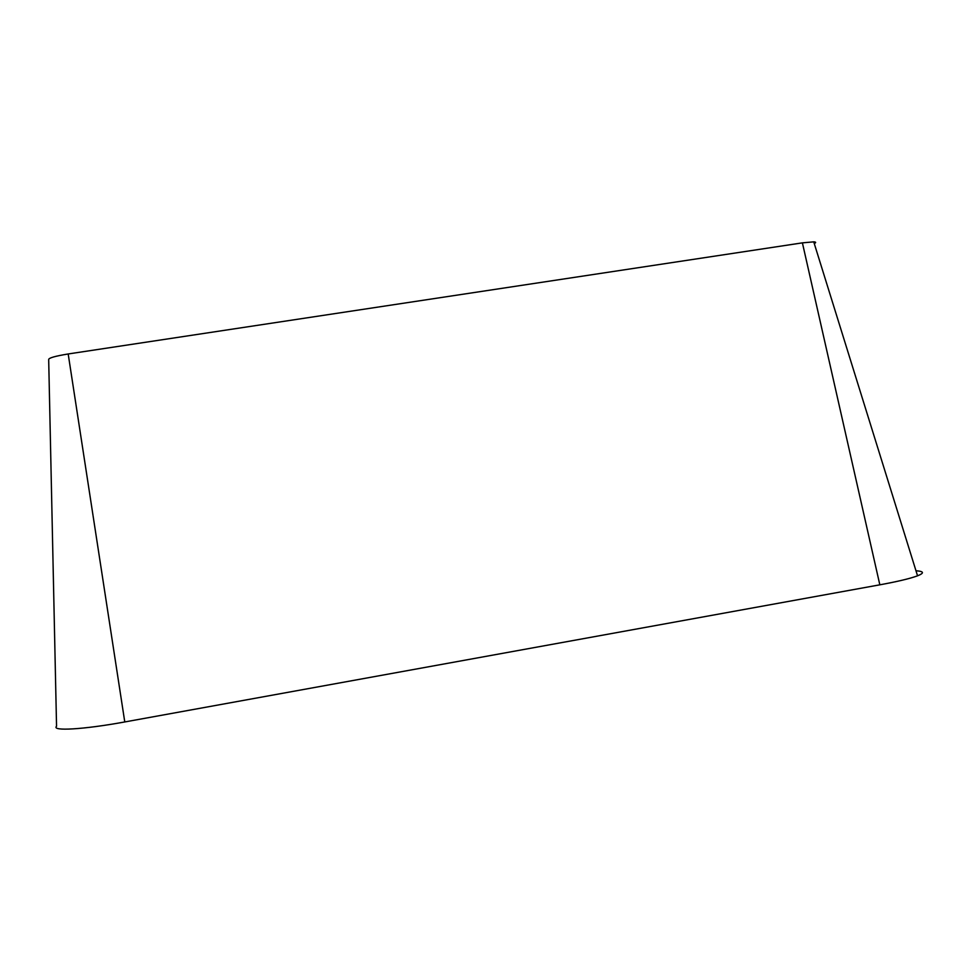 <?xml version="1.0" encoding="UTF-8"?>
<svg xmlns="http://www.w3.org/2000/svg" width="971" height="971" viewBox="0 0 971 971"><rect width="100%" height="100%" fill="white"/><g stroke="black" fill="none" stroke-linecap="round" stroke-linejoin="round"><path stroke-width="1.46" d="M814.268 243.575C816.271 242.568 816.101 241.997 813.734 241.852L802.398 242.859L68.188 353.966C55.007 356.139 48.501 358.008 48.684 359.598L56.549 726.272C51.111 731.369 83.676 729.512 124.774 721.951L68.188 353.966M915.981 570.766C924.016 571.336 924.55 573.024 917.546 575.815C910.203 578.546 897.641 581.556 879.835 584.821L124.774 721.951M879.835 584.821L802.398 242.859M813.734 241.852L917.546 575.815"/></g></svg>
